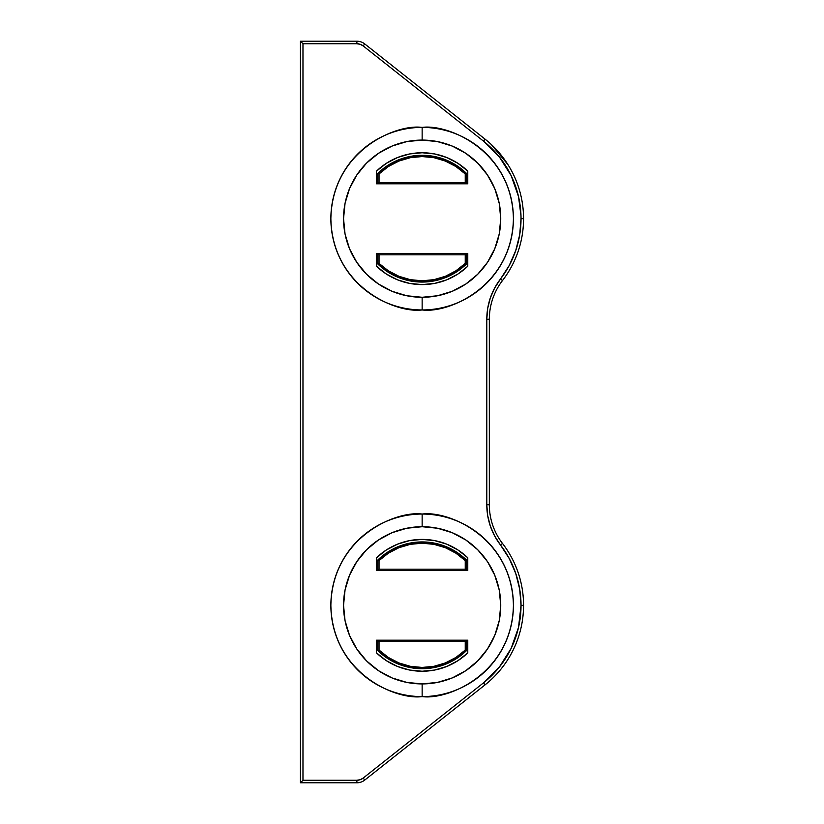 <?xml version="1.0" encoding="UTF-8"?>
<svg xmlns="http://www.w3.org/2000/svg" width="824" height="824" viewBox="0 0 824 824"><rect width="100%" height="100%" fill="white"/><g stroke="black" fill="none" stroke-linecap="round" stroke-linejoin="round"><path stroke-width="1.24" d="M487.674 515.546L486.799 504.772L487.674 515.546L490.311 526.021L494.616 535.919L509.284 558.6L515.742 573.463L519.697 589.17L521.026 605.321L523.559 605.321A101.414 101.414 0 0 0 502.496 543.449L500.487 544.994A98.88 98.88 0 0 1 521.026 605.321L518.523 627.414L511.148 648.395L499.272 667.193L483.503 682.859L363.178 778.072L360.212 779.7L356.885 780.266L302.974 780.266L302.974 43.734L356.885 43.734L360.212 44.3L363.178 45.928L483.503 141.141A98.88 98.88 0 0 1 521.026 218.679L523.559 218.679A101.414 101.414 0 0 0 485.068 139.153L483.503 141.141L499.272 156.807L511.148 175.605L518.523 196.586L520.974 215.744M509.84 651.001L511.797 647.025M518.234 628.619L519.11 624.685M483.873 140.399L485.068 139.153A101.414 101.414 0 0 1 523.559 218.679L521.026 218.679L519.697 234.83L515.742 250.537L509.284 265.4L500.487 279.006A65.92 65.92 0 0 0 486.799 319.228L489.332 319.228L489.332 504.772L486.799 504.772L489.332 504.772A63.386 63.386 0 0 0 502.496 543.449A63.386 63.386 0 0 1 489.332 504.772L489.332 319.228L486.799 319.228L487.674 308.454L486.799 319.228L486.799 504.772A65.92 65.92 0 0 0 500.487 544.994L502.496 543.449A101.414 101.414 0 0 1 523.559 605.321L521.026 605.321L520.995 603.127M520.377 594.073L519.408 587.543M517.266 578.324L515.381 572.412M515.381 251.588L517.266 245.676M519.408 236.457L520.387 229.906M511.797 176.975L509.84 172.999M521.026 218.679A98.88 98.88 0 0 1 500.487 279.006L502.496 280.551A63.386 63.386 0 0 0 489.332 319.228A63.386 63.386 0 0 1 502.496 280.551A101.414 101.414 0 0 0 523.559 218.679A101.414 101.414 0 0 1 502.496 280.551L500.487 279.006L494.616 288.081L490.311 297.979L487.674 308.454M485.068 139.153L364.754 43.94L363.178 45.928L483.503 141.141L485.068 139.153L364.754 43.94L363.178 45.928A10.146 10.146 0 0 0 356.885 43.734L356.885 41.2L356.885 43.734L302.974 43.734L302.006 42.766L302.974 43.734L302.974 780.266L300.441 782.8L356.885 782.8L356.885 780.266L302.974 780.266L300.441 782.8L300.441 41.2L300.441 782.8L301.182 782.058L300.441 782.8L356.885 782.8A12.679 12.679 0 0 0 364.754 780.06L485.068 684.847L364.754 780.06A12.679 12.679 0 0 1 356.885 782.8L356.885 780.266A10.146 10.146 0 0 0 363.178 778.072L364.754 780.06L363.178 778.072L483.503 682.859L485.068 684.847A101.414 101.414 0 0 0 523.559 605.321A101.414 101.414 0 0 1 485.068 684.847L483.503 682.859A98.88 98.88 0 0 0 521.026 605.321M356.885 41.2L300.441 41.2L301.182 41.942L300.441 41.2L356.885 41.2A12.679 12.679 0 0 1 364.754 43.94A12.679 12.679 0 0 0 356.885 41.2M505.215 160.495L503.052 157.528M503.073 666.441L505.215 663.485M488.56 142.037L490.383 143.654M491.351 144.55L507.924 164.584L502.928 157.549M483.873 683.601L485.068 684.847C494.204 677.575 501.826 669.098 507.934 659.416M486.799 319.228L486.799 504.772M301.182 41.942L302.006 42.766L301.182 41.942M422.146 696.599C448.843 700.266 512.168 672.878 513.414 605.321C512.168 537.763 448.843 510.386 422.146 514.052L422.146 526.721A78.599 78.599 0 0 1 500.734 605.321A78.599 78.599 0 0 1 422.146 683.92L422.146 696.599A91.279 91.279 0 0 1 330.867 605.321A91.279 91.279 0 0 1 422.146 514.052A91.279 91.279 0 0 1 513.414 605.321A91.279 91.279 0 0 1 422.146 696.599L422.146 683.92L437.472 682.406L452.222 677.936L465.807 670.674L477.714 660.899L487.489 648.993L494.761 635.397L499.231 620.657L500.734 605.321L499.231 589.994L494.761 575.245L487.489 561.659L477.714 549.742L465.807 539.967L452.222 532.706L437.472 528.236L422.146 526.721L406.809 528.236L392.059 532.706L378.474 539.967L366.567 549.742L356.792 561.659L349.531 575.245L345.05 589.994L343.546 605.321L345.05 620.657L349.531 635.397L356.792 648.993L366.567 660.899L378.474 670.674L392.059 677.936L406.809 682.406L422.146 683.92A78.599 78.599 0 0 1 343.546 605.321A78.599 78.599 0 0 1 422.146 526.721L422.146 514.052C395.448 510.386 332.113 537.763 330.867 605.321C332.113 672.878 395.448 700.266 422.146 696.599M467.774 652.886A65.92 65.92 0 0 1 422.146 671.241L409.621 670.046L397.549 666.482L386.374 660.694L376.506 652.886L376.506 640.186L377.773 640.186L377.773 650.589L387.321 658.283L398.177 664L409.93 667.522L422.146 668.707A63.386 63.386 0 0 1 377.773 650.589L379.04 650.054L388.351 657.449L398.898 662.929L410.301 666.307L422.146 667.44L433.98 666.307L445.382 662.929L455.929 657.449L465.241 650.054L465.241 641.453L379.04 641.453L379.04 650.054L379.04 641.453L465.241 641.453L466.508 640.186L467.774 640.186L467.774 652.886L457.907 660.694L446.732 666.482L434.67 670.046L422.146 671.241A65.92 65.92 0 0 1 376.506 652.886L376.506 640.186L377.773 640.186L379.04 641.453L377.773 640.186L377.773 650.589A63.386 63.386 0 0 0 422.146 668.707L434.351 667.522L446.103 664L456.959 658.283L466.508 650.589A63.386 63.386 0 0 1 422.146 668.707A63.386 63.386 0 0 0 466.508 650.589L466.508 640.186L467.774 640.186L467.774 652.886M467.774 557.755L467.774 570.466L466.508 570.466L466.508 560.062L456.959 552.358L446.103 546.642L434.351 543.129L422.146 541.934A63.386 63.386 0 0 1 466.508 560.062L465.241 560.598L455.929 553.203L445.382 547.713L433.98 544.345L422.146 543.201L410.301 544.345L398.898 547.713L388.351 553.203L379.04 560.598L379.04 569.199L465.241 569.199L465.241 560.598L465.241 569.199L379.04 569.199L377.773 570.466L376.506 570.466L376.506 557.755L386.374 549.948L397.549 544.159L409.621 540.606L422.146 539.401L434.67 540.606L446.732 544.159L457.907 549.948L467.774 557.755L467.774 570.466L466.508 570.466L465.241 569.199L466.508 570.466L466.508 560.062A63.386 63.386 0 0 0 422.146 541.934L409.93 543.129L398.177 546.642L387.321 552.358L377.773 560.062A63.386 63.386 0 0 1 422.146 541.934A63.386 63.386 0 0 0 377.773 560.062L377.773 570.466L376.506 570.466L376.506 557.755A65.92 65.92 0 0 1 467.774 557.755M422.146 127.401C395.448 123.734 332.113 151.122 330.867 218.679C332.113 286.237 395.448 313.614 422.146 309.948L422.146 297.279A78.599 78.599 0 0 1 343.546 218.679A78.599 78.599 0 0 1 422.146 140.08L422.146 127.401A91.279 91.279 0 0 1 513.414 218.679A91.279 91.279 0 0 1 422.146 309.948A91.279 91.279 0 0 1 330.867 218.679A91.279 91.279 0 0 1 422.146 127.401L422.146 140.08L406.809 141.594L392.059 146.064L378.474 153.326L366.567 163.101L356.792 175.007L349.531 188.603L345.05 203.343L343.546 218.679L345.05 234.006L349.531 248.755L356.792 262.341L366.567 274.258L378.474 284.033L392.059 291.294L406.809 295.764L422.146 297.279L437.472 295.764L452.222 291.294L465.807 284.033L477.714 274.258L487.489 262.341L494.761 248.755L499.231 234.006L500.734 218.679L499.231 203.343L494.761 188.603L487.489 175.007L477.714 163.101L465.807 153.326L452.222 146.064L437.472 141.594L422.146 140.08A78.599 78.599 0 0 1 500.734 218.679A78.599 78.599 0 0 1 422.146 297.279L422.146 309.948C448.843 313.614 512.168 286.237 513.414 218.679C512.168 151.122 448.843 123.734 422.146 127.401M376.506 171.114A65.92 65.92 0 0 1 422.146 152.759L434.67 153.954L446.732 157.518L457.907 163.307L467.774 171.114L467.774 183.814L466.508 183.814L466.508 173.411L456.959 165.717L446.103 160L434.351 156.478L422.146 155.293A63.386 63.386 0 0 1 466.508 173.411L465.241 173.946L455.929 166.551L445.382 161.071L433.98 157.693L422.146 156.56L410.301 157.693L398.898 161.071L388.351 166.551L379.04 173.946L379.04 182.547L465.241 182.547L465.241 173.946L465.241 182.547L379.04 182.547L377.773 183.814L376.506 183.814L376.506 171.114L386.374 163.307L397.549 157.518L409.621 153.954L422.146 152.759A65.92 65.92 0 0 1 467.774 171.114L467.774 183.814L466.508 183.814L465.241 182.547L466.508 183.814L466.508 173.411A63.386 63.386 0 0 0 422.146 155.293L409.93 156.478L398.177 160L387.321 165.717L377.773 173.411A63.386 63.386 0 0 1 422.146 155.293A63.386 63.386 0 0 0 377.773 173.411L377.773 183.814L376.506 183.814L376.506 171.114M376.506 266.245L376.506 253.535L377.773 253.535L377.773 263.938L387.321 271.642L398.177 277.358L409.93 280.871L422.146 282.066A63.386 63.386 0 0 1 377.773 263.938L379.04 263.402L388.351 270.797L398.898 276.287L410.301 279.655L422.146 280.799L433.98 279.655L445.382 276.287L455.929 270.797L465.241 263.402L465.241 254.801L379.04 254.801L379.04 263.402L379.04 254.801L465.241 254.801L466.508 253.535L467.774 253.535L467.774 266.245L457.907 274.052L446.732 279.841L434.67 283.394L422.146 284.599L409.621 283.394L397.549 279.841L386.374 274.052L376.506 266.245L376.506 253.535L377.773 253.535L379.04 254.801L377.773 253.535L377.773 263.938A63.386 63.386 0 0 0 422.146 282.066L434.351 280.871L446.103 277.358L456.959 271.642L466.508 263.938A63.386 63.386 0 0 1 422.146 282.066A63.386 63.386 0 0 0 466.508 263.938L466.508 253.535L467.774 253.535L467.774 266.245A65.92 65.92 0 0 1 376.506 266.245M377.773 570.466L466.508 570.466L377.773 570.466L379.04 569.199L379.04 560.598L377.773 560.062L377.773 570.466M377.773 560.062L379.04 560.598A62.119 62.119 0 0 1 465.241 560.598L466.508 560.062M377.773 183.814L466.508 183.814L377.773 183.814L379.04 182.547L379.04 173.946L377.773 173.411L377.773 183.814M377.773 173.411L379.04 173.946A62.119 62.119 0 0 1 465.241 173.946L466.508 173.411M466.508 640.186L377.773 640.186L466.508 640.186L465.241 641.453L465.241 650.054L466.508 650.589L466.508 640.186M466.508 650.589L465.241 650.054A62.119 62.119 0 0 1 379.04 650.054L377.773 650.589M466.508 253.535L377.773 253.535L466.508 253.535L465.241 254.801L465.241 263.402L466.508 263.938L466.508 253.535M466.508 263.938L465.241 263.402A62.119 62.119 0 0 1 379.04 263.402L377.773 263.938"/></g></svg>
